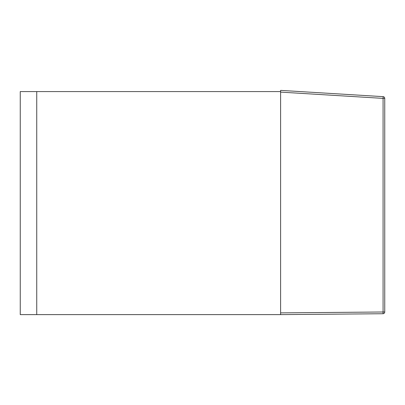 <?xml version="1.0" encoding="UTF-8"?>
<svg xmlns="http://www.w3.org/2000/svg" width="405" height="405" viewBox="0 0 405 405"><rect width="100%" height="100%" fill="white"/><g stroke="black" fill="none" stroke-linecap="round" stroke-linejoin="round"><path stroke-width="0.61" d="M280.609 91.581L36.739 91.581L36.739 314.619L280.609 314.619L280.609 312.888L280.609 314.619L383.029 313.728L383.074 311.992L280.609 312.888L280.609 92.112L383.074 98.38L383.074 311.992L384.75 311.992L384.75 98.38L383.074 98.38L383.12 96.648L280.609 90.381L383.12 96.648A1.736 1.736 0 0 1 384.75 98.38A1.736 1.736 0 0 0 383.12 96.648M20.25 91.581L36.739 91.581L36.739 314.619L20.25 314.619L20.25 91.581M280.609 90.381L280.609 92.112M384.75 311.992A1.736 1.736 0 0 1 383.029 313.728A1.736 1.736 0 0 0 384.75 311.992"/></g></svg>
